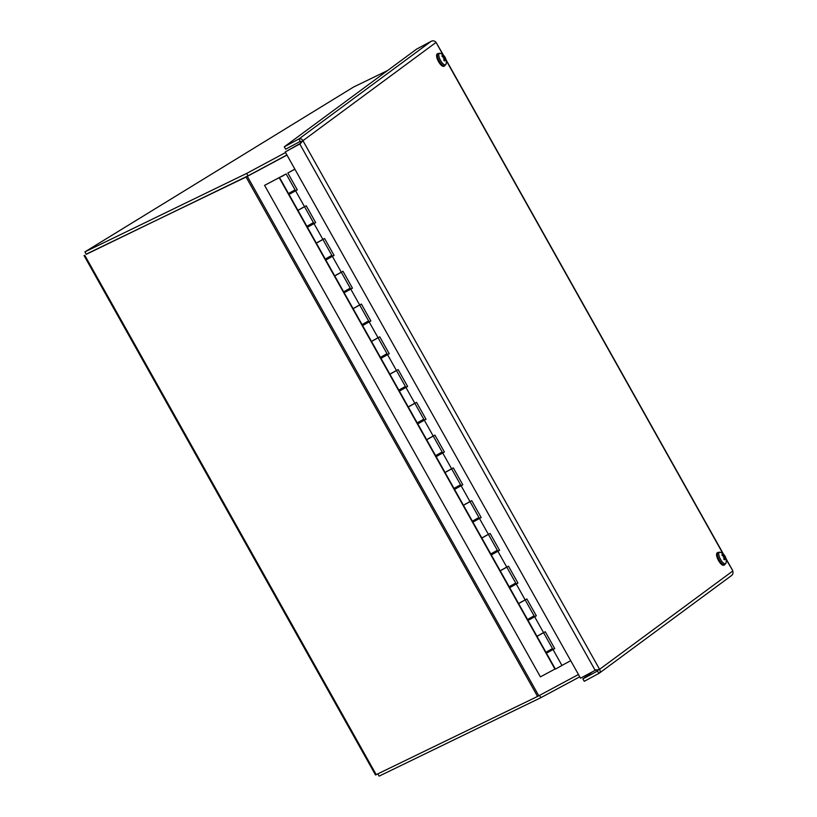 <?xml version="1.0" encoding="UTF-8"?>
<svg xmlns="http://www.w3.org/2000/svg" width="817" height="817" viewBox="0 0 817 817"><rect width="100%" height="100%" fill="white"/><g stroke="black" fill="none" stroke-linecap="round" stroke-linejoin="round"><path stroke-width="1.23" d="M86.183 254.158L246.07 177.023L286.981 155.087M578.467 674.505L537.555 696.441L375.524 774.976L84.049 255.558M247.919 175.89L86.469 254.199M595.971 669.736L597.298 670.553L599.586 669.327L595.164 670.338L580.53 678.192L285.225 151.962L300.687 143.159M595.164 670.338L299.859 144.109L302.933 140.698C301.902 138.9 300.564 138.318 298.92 138.951L284.296 146.805L416.599 49.122L431.223 41.269C433.143 40.441 434.746 40.819 436.053 42.413L443.621 55.454M300.248 143.741L285.225 151.962M300.666 143.516L300.646 141.923L302.933 140.698L599.586 669.327L732.706 571.052C733.4 573.013 732.89 574.586 731.174 575.771M592.58 671.727L582.878 678.886L584.247 681.307L599.188 673.249L731.562 575.515M582.878 678.886L597.503 671.033L597.298 670.553L598.871 673.453C600.311 672.473 600.556 671.094 599.586 669.327M726.027 558.695L732.716 570.603L726.17 559.41M300.646 141.923L300.278 141.372L285.654 149.225L284.296 146.805M300.278 141.372L298.92 138.951L431.223 41.269M285.552 152.534L246.663 173.418L84.907 251.881L353.485 87.082L387.564 70.558M84.907 251.881L86.265 254.312L248.021 175.839L286.91 154.964M246.663 173.418L248.021 175.839M377.852 773.913L379.108 776.15L540.864 697.677L579.753 676.803M539.577 695.379L540.864 697.677M725.71 558.746L726.047 558.889A9.099 6.475 166.6 0 0 725.496 557.664L724.516 557.194L724.771 556.06A9.099 3.983 -33 0 0 724.444 555.335A9.099 3.983 -33 0 0 724.434 555.315L724.434 555.315A3.585 1.287 61.8 0 0 724.332 555.192A3.585 1.287 61.8 0 0 723.627 554.426A9.099 5.494 127.7 0 1 724.219 555.448L723.882 555.54M723.545 556.101L724.271 555.58A3.186 1.144 -118.2 0 0 724.24 555.55M722.984 555.774L723.515 555.458A9.099 7.894 -179.3 0 0 722.044 554.457L722.044 554.457A3.585 1.287 61.8 0 0 722.054 555.346A9.099 5.903 -1.5 0 1 723.515 556.081L723.556 556.99M723.893 556.724A9.028 1.409 -35.6 0 0 723.239 556.99A9.028 1.603 166.8 0 1 724.015 556.99L724.25 557.684A9.099 3.421 136.9 0 1 723.678 558.92A3.585 1.287 61.8 0 0 724.475 559.808L724.475 559.808A9.099 6.056 -40.8 0 0 724.802 558.297L725.108 558.205A9.028 7.69 -107.1 0 1 725.425 559.42A9.028 8.568 116.9 0 0 725.23 558.205L725.506 558.287A9.099 7.322 14.5 0 1 726.058 559.778A3.585 1.287 61.8 0 0 726.047 558.889M724.699 564.741L726.047 562.862A6.485 2.328 -118.2 0 1 720.38 559.094A6.485 2.328 -118.2 0 1 720.369 552.282L718.061 552.374A7.016 2.522 61.8 0 0 719.154 559.747A7.016 2.522 61.8 0 0 724.699 564.741L723.862 565.18A7.016 2.522 -118.2 0 1 718.327 560.196A7.016 2.522 -118.2 0 1 717.224 552.823L718.061 552.374M723.76 558.767L725.108 558.205M723.882 555.499A9.028 7.445 -91.2 0 0 723.208 554.529A9.028 8.813 89.7 0 1 723.995 555.489L724.219 555.448M723.147 555.866L723.699 555.591M445.735 59.845L446.082 59.978A9.099 6.475 166.6 0 0 445.531 58.763L444.54 58.293L444.805 57.159A9.099 3.983 -33 0 0 444.479 56.434A9.099 3.983 -33 0 0 444.458 56.404L444.458 56.404A3.585 1.287 61.8 0 0 444.366 56.281A3.585 1.287 61.8 0 0 443.662 55.525A9.099 5.494 127.7 0 1 444.254 56.547L443.907 56.639M443.57 57.19L444.295 56.679A3.186 1.144 -118.2 0 0 444.274 56.639M443.008 56.873L443.539 56.557A9.099 7.894 -179.3 0 0 442.079 55.546L442.079 55.546A3.585 1.287 61.8 0 0 442.089 56.444A9.099 5.903 -1.5 0 1 443.549 57.18L443.58 58.078M443.917 57.823A9.028 1.409 -35.6 0 0 443.263 58.089A9.028 1.603 166.8 0 1 444.04 58.089L444.274 58.783A9.099 3.421 136.9 0 1 443.713 60.019A3.585 1.287 61.8 0 0 444.509 60.907L444.509 60.907A9.099 6.056 -40.8 0 0 444.826 59.396L445.142 59.304A9.028 7.69 -107.1 0 1 445.459 60.519A9.028 8.568 116.9 0 0 445.255 59.304L445.531 59.375A9.099 7.322 14.5 0 1 446.092 60.877A3.585 1.287 61.8 0 0 446.082 59.978M444.724 65.83L446.082 63.951A6.485 2.328 -118.2 0 1 440.404 60.192A6.485 2.328 -118.2 0 1 440.404 53.381L438.086 53.473A7.016 2.522 61.8 0 0 439.178 60.846A7.016 2.522 61.8 0 0 444.724 65.83L443.897 66.279A7.016 2.522 -118.2 0 1 438.351 61.285A7.016 2.522 -118.2 0 1 437.258 53.912L438.086 53.473M443.794 59.855L445.142 59.304M443.907 56.587A9.028 7.445 -91.2 0 0 443.233 55.627A9.028 8.813 89.7 0 1 444.029 56.587L444.254 56.547M443.171 56.955L443.723 56.679M542.222 633.277L537.014 636.372L545.266 631.735L554.733 648.606L548.044 652.18M551.322 650.342L554.692 648.535M548.095 652.272L551.373 650.434M506.775 567.11L508.491 566.201L517.958 583.072L509.706 587.709L518.621 603.6L525.188 599.923L519.929 602.701M525.168 599.882L526.873 598.963L536.34 615.834L529.661 619.419M532.939 617.57L536.299 615.763M529.712 619.511L532.99 617.672M487.065 534.982L481.846 538.066L490.098 533.43L499.565 550.301L491.323 554.947L500.239 570.838L506.795 567.151L501.536 569.939M509.706 587.709L511.268 586.647M514.547 584.809L517.917 583.001M511.319 586.739L514.598 584.901M491.323 554.947L492.886 553.885M496.164 552.047L499.524 550.239M492.937 553.977L496.215 552.139M451.617 468.815L453.323 467.896L462.79 484.777L454.548 489.414L463.464 505.304L470.02 501.618L464.761 504.406M470 501.587L471.715 500.668L481.182 517.539L474.493 521.123M477.771 519.275L481.142 517.467M474.544 521.205L477.822 519.367M433.224 436.053L434.93 435.134L444.407 452.005L436.155 456.642L445.071 472.532L451.638 468.856L446.368 471.634M454.548 489.414L456.111 488.352M459.389 486.513L462.749 484.706M456.162 488.443L459.44 486.605M414.842 403.281L416.547 402.362L426.014 419.244L417.773 423.88L426.688 439.771L433.245 436.084L427.985 438.872M436.155 456.642L437.718 455.59M440.996 453.741L444.366 451.934M437.769 455.672L441.047 453.833M396.449 370.52L398.155 369.601L407.632 386.472L399.38 391.108L408.296 406.999L414.862 403.322L409.593 406.1M417.773 423.88L419.335 422.818M422.614 420.98L425.974 419.172M419.387 422.91L422.665 421.072M378.067 337.748L379.772 336.829L389.239 353.71L380.988 358.346L389.913 374.237L396.47 370.55L391.21 373.338M399.38 391.108L400.943 390.056M404.221 388.208L407.591 386.4M400.994 390.138L404.272 388.3M358.346 305.609L353.138 308.703L361.38 304.067L370.857 320.938L362.605 325.575L371.521 341.465L378.087 337.789L372.818 340.566M380.988 358.346L382.56 357.284M385.838 355.446L389.198 353.638M382.611 357.376L385.89 355.538M362.605 325.575L364.168 324.523M367.446 322.674L370.816 320.867M364.219 324.604L367.497 322.766M322.899 239.452L324.604 238.533L334.082 255.404L325.83 260.041L334.745 275.932L341.312 272.255L336.042 275.033M341.292 272.214L342.997 271.295L352.464 288.176L345.785 291.751M349.063 289.912L352.423 288.105M345.826 291.843L349.114 290.004M303.189 207.314L297.97 210.398L306.222 205.761L315.689 222.643L307.437 227.279L316.363 243.17L322.919 239.483L317.66 242.271M325.83 260.041L327.392 258.989M330.671 257.141L334.041 255.333M327.443 259.081L330.722 257.232M307.437 227.279L309.01 226.217M312.288 224.379L315.648 222.571M309.051 226.309L312.339 224.471M293.895 191.607L297.265 189.799M294.906 169.201L287.829 173L294.866 169.129M287.829 173L297.306 189.871L290.617 193.455M546.481 653.243L555.397 669.133L561.963 665.457L553.048 649.556M290.668 193.547L293.946 191.699M561.943 665.416L570.715 660.698M281.273 176.656L284.5 174.879L281.273 176.656M546.706 651.956L547.145 652.742M546.675 653.059L546.185 652.191M528.099 620.481L545.93 652.262L552.496 648.575L534.655 616.794M537.014 636.372L538.311 635.473M518.621 603.6L527.547 619.49L534.104 615.814L525.188 599.923L523.84 600.515M528.313 619.194L528.752 619.97M528.282 620.297L527.802 619.429M500.239 570.838L509.154 586.729L515.721 583.042L506.795 567.151L505.447 567.744M509.931 586.422L510.37 587.209M509.9 587.525L509.41 586.657M472.931 522.175L490.772 553.957L497.328 550.28L479.487 518.499M491.538 553.66L491.977 554.447M491.507 554.763L491.027 553.895M481.846 538.066L483.143 537.167M463.464 505.304L472.379 521.195L478.936 517.508L470.02 501.618L468.672 502.21M473.155 520.889L473.594 521.675M473.125 521.992L472.635 521.123M445.071 472.532L453.997 488.423L460.553 484.747L451.638 468.856L450.29 469.448M454.763 488.127L455.202 488.913M454.732 489.23L454.252 488.362M426.688 439.771L435.604 455.661L442.16 451.975L433.245 436.084L431.897 436.676M436.38 455.355L436.819 456.141M436.349 456.458L435.859 455.59M408.296 406.999L417.211 422.889L423.778 419.213L414.862 403.322L413.514 403.915M417.987 422.593L418.427 423.38M417.957 423.696L417.477 422.828M389.913 374.237L398.829 390.128L405.385 386.441L396.47 370.55L395.122 371.143M399.605 389.821L400.044 390.608M399.574 390.924L399.084 390.056M371.521 341.465L380.436 357.356L387.003 353.679L378.087 337.789L376.739 338.381M381.212 357.06L381.651 357.846M381.182 358.163L380.691 357.295M344.212 292.813L362.054 324.594L368.61 320.907L350.779 289.126M362.83 324.288L363.269 325.074M362.799 325.391L362.309 324.523M353.138 308.703L354.435 307.805M334.745 275.932L343.661 291.822L350.227 288.146L341.312 272.255L339.964 272.847M344.437 291.526L344.876 292.312M344.406 292.629L343.916 291.761M316.363 243.17L325.278 259.06L331.835 255.374L322.919 239.483L321.571 240.075M326.054 258.754L326.494 259.54M326.024 259.857L325.534 258.989M289.055 194.507L306.886 226.299L313.452 222.612L295.611 190.831M307.662 225.992L308.101 226.779M307.631 227.095L307.141 226.227M264.585 185.367L286.144 173.95L264.585 185.367L540.405 676.864L555.264 668.888M289.269 193.22L289.718 194.007M297.97 210.398L299.267 209.499M289.249 194.323L288.758 193.455M554.937 669.062L279.118 177.565M279.588 177.636L288.503 193.527L295.06 189.85L286.144 173.95M282.222 176.268L284.776 174.726L282.222 176.268M248.133 175.788L247.326 176.38L538.801 695.798M537.555 696.441L246.07 177.023M84.754 255.282L376.228 774.7M723.065 553.865L446.194 60.499M443.09 54.964L436.053 42.413L302.933 140.698M722.126 555.376A3.186 1.144 -118.2 0 1 722.146 554.804M724.311 559.574A3.186 1.144 -118.2 0 1 723.688 558.899M725.496 557.664L724.618 558.215M724.771 556.06L723.842 556.469M442.16 56.475A3.186 1.144 -118.2 0 1 442.181 55.903M444.346 60.672A3.186 1.144 -118.2 0 1 443.723 59.998M445.531 58.763L444.642 59.304M444.805 57.159L443.866 57.568M723.596 554.355L446.062 59.794M724.434 555.315L724.332 555.192A9.12 9.12 0 0 0 720.369 552.282M722.197 555.499L722.187 554.723M724.444 559.614L723.699 558.797M726.047 562.862A9.12 9.12 0 0 0 724.444 555.335M724.893 558.093L723.893 558.522M724.23 555.601L723.505 556.071M723.852 555.601L723.311 555.958M444.458 56.404L444.366 56.281A9.12 9.12 0 0 0 440.404 53.381M442.222 56.587L442.211 55.822M444.468 60.713L443.723 59.886M446.082 63.951A9.12 9.12 0 0 0 444.479 56.434M444.928 59.192L443.917 59.621M444.254 56.69L443.539 57.17M443.876 56.69L443.335 57.047M314.004 223.592L322.919 239.483M332.386 256.364L341.312 272.255M369.161 321.898L378.087 337.789M387.554 354.66L396.47 370.55M405.937 387.432L414.862 403.322M424.329 420.193L433.245 436.084M442.712 452.965L451.638 468.856M461.105 485.727L470.02 501.618M497.88 551.261L506.795 567.151M516.273 584.032L525.188 599.923M290.219 192.741L290.719 193.639M308.612 225.512L309.112 226.401M326.994 258.274L327.494 259.173M345.387 291.046L345.887 291.935M363.769 323.808L364.27 324.706M382.162 356.58L382.662 357.468M400.544 389.341L401.045 390.24M418.937 422.113L419.438 423.002M437.32 454.875L437.82 455.774M455.712 487.647L456.213 488.535M474.095 520.409L474.595 521.307M492.488 553.18L492.988 554.069M510.87 585.942L511.371 586.841M529.263 618.714L529.763 619.603M547.645 651.476L548.146 652.364M293.497 190.902L293.997 191.801M311.89 223.674L312.39 224.563M330.272 256.436L330.773 257.324M348.665 289.208L349.165 290.096M367.047 321.969L367.548 322.858M385.44 354.731L385.941 355.63M403.823 387.503L404.323 388.392M422.215 420.265L422.716 421.163M440.598 453.037L441.098 453.925M458.991 485.798L459.491 486.697M477.373 518.57L477.874 519.459M495.766 551.332L496.266 552.231M514.148 584.104L514.659 584.992M532.541 616.866L533.041 617.764M550.924 649.638L551.434 650.526"/></g></svg>
